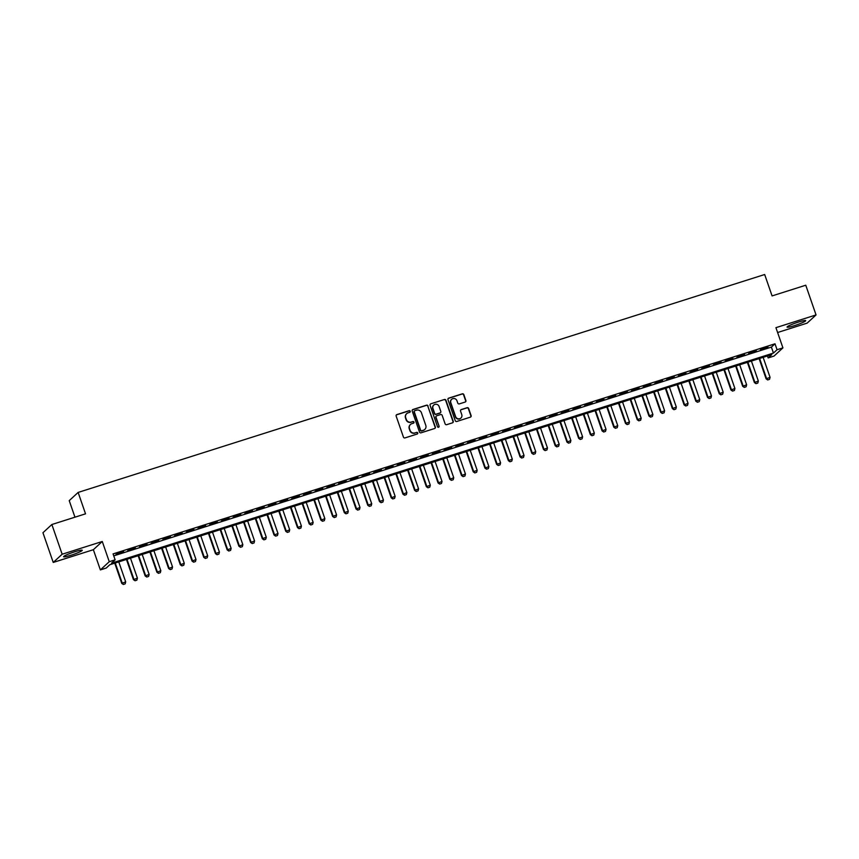 <?xml version="1.0" encoding="UTF-8"?>
<svg xmlns="http://www.w3.org/2000/svg" width="859" height="859" viewBox="0 0 859 859"><rect width="100%" height="100%" fill="white"/><g stroke="black" fill="none" stroke-linecap="round" stroke-linejoin="round"><path stroke-width="1.29" d="M410.215 411.257A0.87 0.838 47.3 0 0 409.131 410.699L396.912 414.575A1.246 1.203 47.3 0 0 396.16 416.11L403.44 437.102A1.246 1.203 47.3 0 0 404.986 437.907L417.206 434.031A0.87 0.838 47.3 0 0 417.732 432.957A0.87 0.838 47.3 0 0 416.647 432.399L415.058 432.904A3.973 3.833 47.3 0 1 410.087 430.338L409.485 428.587A3.973 3.833 47.3 0 1 411.869 423.68L413.447 423.186A0.87 0.838 47.3 0 0 413.974 422.113A0.87 0.838 47.3 0 0 412.889 421.544L411.311 422.048A3.973 3.833 47.3 0 1 406.328 419.482L405.727 417.732A3.973 3.833 47.3 0 1 408.111 412.835L409.7 412.331A0.87 0.838 47.3 0 0 410.215 411.257M409.872 412.256A0.87 0.838 47.3 0 0 408.884 410.924L396.675 414.8A1.246 1.203 47.3 0 0 396.364 414.951M417.388 433.956A0.87 0.838 47.3 0 0 416.4 432.614L415.058 432.904M413.63 423.1A0.87 0.838 47.3 0 0 412.642 421.769L411.311 422.048M798.247 322.136A9.868 1.052 160.9 0 0 787.048 327.096A9.868 1.052 160.9 0 0 794.489 325.604A9.868 1.052 160.9 0 0 805.688 320.643A9.868 1.052 160.9 0 0 798.247 322.136M74.797 551.768A9.868 1.052 160.9 0 0 63.598 556.729A9.868 1.052 160.9 0 0 71.039 555.225A9.868 1.052 160.9 0 0 82.249 550.275A9.868 1.052 160.9 0 0 74.797 551.768M465.138 402.055A1.246 1.203 47.3 0 0 465.879 400.519L463.839 394.625A1.246 1.203 47.3 0 0 462.292 393.83L448.72 398.136A1.246 1.203 47.3 0 0 447.969 399.66L455.238 420.663A1.246 1.203 47.3 0 0 456.795 421.468L470.367 417.152A1.246 1.203 47.3 0 0 471.108 415.627L468.649 408.508A1.246 1.203 47.3 0 0 467.092 407.703L461.283 409.55A1.246 1.203 47.3 0 0 460.542 411.085L461.766 414.607A3.318 3.211 47.3 0 1 460.939 418.032A3.318 3.211 47.3 0 1 455.614 416.561L450.825 402.742A3.318 3.211 47.3 0 1 451.651 399.328A3.318 3.211 47.3 0 1 456.977 400.788L457.772 403.096A1.246 1.203 47.3 0 0 459.329 403.891L465.138 402.055M777.062 349.731L782.925 347.874L774.013 356.077L768.15 357.935L771.769 354.606L109.834 564.717L106.215 568.046L100.363 569.904L109.265 561.7L115.127 559.832L111.52 563.16L773.454 353.06L777.062 349.731L775.001 343.793L113.066 553.894L115.127 559.832M51.862 524.516L62.149 554.227L53.237 562.441L42.95 532.73L51.862 524.516L85.535 513.832L78.137 492.432L764.671 274.515L772.08 295.915L805.763 285.22L816.05 314.931L775.924 327.666L782.925 347.874M53.237 562.441L93.363 549.706L102.275 541.492L62.149 554.227M102.275 541.492L109.265 561.7M428.072 405.985A1.246 1.203 47.3 0 0 426.526 405.18L412.954 409.485A1.246 1.203 47.3 0 0 412.213 411.021L419.482 432.013A1.246 1.203 47.3 0 0 421.028 432.818L434.6 428.512A1.246 1.203 47.3 0 0 435.352 426.977L427.836 406.2A1.246 1.203 47.3 0 0 426.279 405.405L412.717 409.711A1.246 1.203 47.3 0 0 412.406 409.861M430.831 403.805L444.404 399.499A1.246 1.203 47.3 0 1 445.961 400.305L453.23 421.297A1.246 1.203 47.3 0 1 452.489 422.832L446.68 424.679A1.246 1.203 47.3 0 1 445.123 423.874L442.17 415.359A1.246 1.203 47.3 0 0 440.624 414.553L436.769 415.777A1.246 1.203 47.3 0 0 436.018 417.313L439.089 426.182A0.87 0.838 47.3 0 1 438.874 427.073A0.87 0.838 47.3 0 1 437.478 426.687L430.091 405.341A1.246 1.203 47.3 0 1 430.831 403.805L444.404 399.499M777.599 332.519L807.138 323.134L816.05 314.931M123.621 551.596L115.997 554.388L123.621 551.596M135.335 547.881L127.712 550.662L135.335 547.881M147.05 544.166L139.426 546.947L147.05 544.166M158.775 540.44L151.141 543.232L158.775 540.44M170.49 536.725L162.856 539.506L170.49 536.725M182.205 533.01L174.57 535.791L182.205 533.01M193.919 529.284L186.285 532.075L193.919 529.284M205.634 525.568L198 528.349L205.634 525.568M217.348 521.853L209.714 524.634L217.348 521.853M229.063 518.127L221.429 520.919L229.063 518.127M240.778 514.412L233.154 517.193L240.778 514.412M252.492 510.697L244.869 513.478L252.492 510.697M264.207 506.971L256.583 509.763L264.207 506.971M275.932 503.256L268.298 506.037L275.932 503.256M287.647 499.541L280.013 502.322L287.647 499.541M299.362 495.815L291.727 498.607L299.362 495.815M311.076 492.1L303.442 494.881L311.076 492.1M322.791 488.384L315.156 491.165L322.791 488.384M334.505 484.659L326.871 487.45L334.505 484.659M346.22 480.943L338.586 483.724L346.22 480.943M357.935 477.228L350.311 480.009L357.935 477.228M369.649 473.502L362.026 476.294L369.649 473.502M381.375 469.787L373.74 472.568L381.375 469.787M393.089 466.072L385.455 468.853L393.089 466.072M404.804 462.346L397.169 465.138L404.804 462.346M416.518 458.631L408.884 461.412L416.518 458.631M428.233 454.916L420.599 457.697L428.233 454.916M439.948 451.19L432.313 453.981L439.948 451.19M451.662 447.475L444.028 450.256L451.662 447.475M463.377 443.759L455.742 446.54L463.377 443.759M475.091 440.033L467.468 442.825L475.091 440.033M486.806 436.318L479.182 439.099L486.806 436.318M498.531 432.603L490.897 435.384L498.531 432.603M510.246 428.877L502.612 431.669L510.246 428.877M521.961 425.162L514.326 427.954L521.961 425.162M533.675 421.447L526.041 424.228L533.675 421.447M545.39 417.721L537.755 420.513L545.39 417.721M557.104 414.006L549.47 416.798L557.104 414.006M568.819 410.291L561.185 413.072L568.819 410.291M580.534 406.565L572.899 409.356L580.534 406.565M592.248 402.85L584.625 405.641L592.248 402.85M603.963 399.134L596.339 401.915L603.963 399.134M615.688 395.408L608.054 398.2L615.688 395.408M627.403 391.693L619.769 394.485L627.403 391.693M639.117 387.978L631.483 390.759L639.117 387.978M650.832 384.252L643.198 387.044L650.832 384.252M662.547 380.537L654.912 383.329L662.547 380.537M674.261 376.822L666.627 379.603L674.261 376.822M685.976 373.096L678.342 375.888L685.976 373.096M697.691 369.381L690.067 372.172L697.691 369.381M709.405 365.666L701.782 368.447L709.405 365.666M721.12 361.94L713.496 364.731L721.12 361.94M732.845 358.224L725.211 361.016L732.845 358.224M744.56 354.509L736.925 357.29L744.56 354.509M756.274 350.783L748.64 353.575L756.274 350.783M113.753 555.859L771.393 347.111L775.001 343.793M760.355 349.86L767.989 347.068L760.355 349.86M78.137 492.432L69.225 500.647L74.958 517.182M767.474 355.97L768.15 357.935M93.363 549.706L100.363 569.904M771.393 347.111L773.454 353.06M406.597 413.759A3.973 3.833 47.3 0 0 405.491 417.957L405.727 417.732M411.064 422.274A3.973 3.833 47.3 0 1 406.092 419.707L405.491 417.957M410.355 424.604A3.973 3.833 47.3 0 0 409.238 428.802L409.485 428.587M414.822 433.119A3.973 3.833 47.3 0 1 409.85 430.552L409.238 428.802M434.912 428.362A1.246 1.203 47.3 0 0 435.105 427.202L427.836 406.2M414.779 410.72A0.87 0.838 47.3 0 0 414.263 411.794L420.642 430.219A0.87 0.838 47.3 0 0 421.737 430.778L423.401 430.252A3.973 3.833 47.3 0 0 425.785 425.355L421.425 412.749A3.973 3.833 47.3 0 0 416.454 410.183L414.779 410.72M414.371 411.021A0.87 0.838 47.3 0 0 414.017 412.009L414.263 411.794M424.679 429.554A3.973 3.833 47.3 0 1 423.154 430.477L421.49 431.003A0.87 0.838 47.3 0 1 420.405 430.445L414.017 412.009M452.79 422.682A1.246 1.203 47.3 0 0 452.994 421.522L445.714 400.53A1.246 1.203 47.3 0 0 444.167 399.725M436.222 416.153A1.246 1.203 47.3 0 0 435.781 417.538L439.089 426.182M438.745 427.17A0.87 0.838 47.3 0 0 438.852 426.397M439.11 406.522A3.318 3.211 47.3 0 0 433.784 405.061A3.318 3.211 47.3 0 0 432.957 408.476L434.643 413.351A1.246 1.203 47.3 0 0 436.2 414.145L440.055 412.921A1.246 1.203 47.3 0 0 440.796 411.397L439.11 406.522M433.666 405.169A3.318 3.211 47.3 0 0 432.721 408.701L432.957 408.476M440.366 412.771A1.246 1.203 47.3 0 1 439.819 413.147L435.964 414.371A1.246 1.203 47.3 0 1 434.407 413.566L432.721 408.701M451.533 399.435A3.318 3.211 47.3 0 0 450.588 402.968L450.825 402.742M460.811 418.14A3.318 3.211 47.3 0 1 455.367 416.787L450.588 402.968M470.678 417.002A1.246 1.203 47.3 0 0 470.872 415.853L468.413 408.734A1.246 1.203 47.3 0 0 466.856 407.928L461.047 409.775A1.246 1.203 47.3 0 0 460.735 409.926M465.449 401.905A1.246 1.203 47.3 0 0 465.642 400.745L463.602 394.85A1.246 1.203 47.3 0 0 462.045 394.045L448.473 398.351A1.246 1.203 47.3 0 0 448.173 398.512M114.741 563.16L121.742 583.379L125.693 581.865L118.767 561.883M123.342 584.485L125.167 583.852L123.342 584.485L121.742 583.379M115.256 562.999L122.182 582.982L123.406 584.41M125.693 581.865L125.167 583.852M126.456 559.434L133.456 579.664L137.408 578.15L130.482 558.157M135.056 580.759L136.882 580.136L135.056 580.759L133.456 579.664M126.971 559.273L133.897 579.267L135.131 580.695M137.408 578.15L136.882 580.136M138.17 555.719L145.171 575.938L149.122 574.424L142.207 554.442M146.771 577.044L148.596 576.421L146.771 577.044L145.171 575.938M138.686 555.558L145.611 575.541L146.846 576.98M149.122 574.424L148.596 576.421M149.885 552.004L156.896 572.223L160.837 570.709L153.922 550.726M158.486 573.329L160.311 572.695L158.486 573.329L156.896 572.223M150.4 551.843L157.326 571.826L158.561 573.254M160.837 570.709L160.311 572.695M161.599 548.289L168.611 568.508L172.552 566.994L165.637 547M170.2 569.603L172.025 568.98L170.2 569.603L168.611 568.508M162.115 548.117L169.04 568.11L170.275 569.538M172.552 566.994L172.025 568.98M173.325 544.563L180.326 564.793L184.266 563.268L177.351 543.285M181.915 565.888L183.751 565.265L181.915 565.888L180.326 564.793M173.84 544.402L180.755 564.384L181.99 565.823M184.266 563.268L183.751 565.265M185.039 540.848L192.04 561.067L195.992 559.553L189.066 539.57M193.629 562.173L195.465 561.539L193.629 562.173L192.04 561.067M185.555 540.687L192.47 560.669L193.704 562.097M195.992 559.553L195.465 561.539M196.754 537.133L203.755 557.351L207.706 555.837L200.781 535.844M205.344 558.447L207.18 557.824L205.344 558.447L203.755 557.351M197.269 536.961L204.184 556.954L205.419 558.382M207.706 555.837L207.18 557.824M208.469 533.407L215.469 553.636L219.421 552.112L212.495 532.129M217.069 554.731L218.895 554.109L217.069 554.731L215.469 553.636M208.984 533.246L215.899 553.228L217.134 554.667M219.421 552.112L218.895 554.109M220.183 529.692L227.184 549.91L231.135 548.396L224.21 528.414M228.784 551.016L230.609 550.383L228.784 551.016L227.184 549.91M220.699 529.531L227.614 549.513L228.848 550.941M231.135 548.396L230.609 550.383M231.898 525.976L238.899 546.195L242.85 544.681L235.924 524.688M240.499 547.29L242.324 546.668L240.499 547.29L238.899 546.195M232.413 525.805L239.339 545.798L240.563 547.226M242.85 544.681L242.324 546.668M243.612 522.251L250.613 542.48L254.565 540.955L247.639 520.973M252.213 543.575L254.039 542.952L252.213 543.575L250.613 542.48M244.128 522.089L251.053 542.072L252.288 543.511M254.565 540.955L254.039 542.952M255.327 518.535L262.328 538.754L266.279 537.24L259.364 517.258M263.928 539.86L265.753 539.227L263.928 539.86L262.328 538.754M255.842 518.374L262.768 538.357L264.003 539.785M266.279 537.24L265.753 539.227M267.042 514.82L274.053 535.039L277.994 533.525L271.079 513.532M275.642 536.134L277.468 535.511L275.642 536.134L274.053 535.039M267.557 514.648L274.483 534.642L275.718 536.07M277.994 533.525L277.468 535.511M278.756 511.094L285.768 531.324L289.708 529.799L282.794 509.817M287.357 532.419L289.182 531.796L287.357 532.419L285.768 531.324M279.272 510.933L286.197 530.916L287.432 532.355M289.708 529.799L289.182 531.796M290.482 507.379L297.482 527.598L301.423 526.084L294.508 506.101M299.072 528.704L300.908 528.07L299.072 528.704L297.482 527.598M290.997 507.218L297.912 527.201L299.147 528.629M301.423 526.084L300.908 528.07M302.196 503.664L309.197 523.883L313.148 522.369L306.223 502.375M310.786 524.978L312.622 524.355L310.786 524.978L309.197 523.883M302.712 503.492L309.627 523.485L310.861 524.913M313.148 522.369L312.622 524.355M313.911 499.938L320.912 520.167L324.863 518.643L317.937 498.66M322.501 521.263L324.337 520.64L322.501 521.263L320.912 520.167M314.426 499.777L321.341 519.759L322.576 521.198M324.863 518.643L324.337 520.64M325.625 496.223L332.626 516.442L336.578 514.928L329.652 494.945M334.226 517.548L336.052 516.925L334.226 517.548L332.626 516.442M326.141 496.062L333.056 516.044L334.291 517.472M336.578 514.928L336.052 516.925M337.34 492.508L344.341 512.726L348.292 511.212L341.367 491.219M345.941 513.822L347.766 513.199L345.941 513.822L344.341 512.726M337.855 492.336L344.77 512.329L346.005 513.757M348.292 511.212L347.766 513.199M349.055 488.782L356.055 509.011L360.007 507.497L353.081 487.504M357.655 510.106L359.481 509.484L357.655 510.106L356.055 509.011M349.57 488.621L356.496 508.603L357.72 510.042M360.007 507.497L359.481 509.484M360.769 485.067L367.77 505.285L371.722 503.771L364.796 483.789M369.37 506.391L371.195 505.768L369.37 506.391L367.77 505.285M361.285 484.906L368.21 504.888L369.445 506.316M371.722 503.771L371.195 505.768M372.484 481.351L379.485 501.57L383.436 500.056L376.521 480.063M381.085 502.665L382.91 502.043L381.085 502.665L379.485 501.57M372.999 481.18L379.925 501.173L381.16 502.601M383.436 500.056L382.91 502.043M384.198 477.625L391.21 497.855L395.151 496.341L388.236 476.348M392.799 498.95L394.625 498.327L392.799 498.95L391.21 497.855M384.714 477.464L391.64 497.447L392.874 498.886M395.151 496.341L394.625 498.327M395.913 473.91L402.925 494.129L406.865 492.615L399.95 472.633M404.514 495.235L406.339 494.612L404.514 495.235L402.925 494.129M396.428 473.749L403.354 493.732L404.589 495.16M406.865 492.615L406.339 494.612M407.638 470.195L414.639 490.414L418.58 488.9L411.665 468.907M416.228 491.509L418.065 490.886L416.228 491.509L414.639 490.414M408.154 470.023L415.069 490.017L416.304 491.445M418.58 488.9L418.065 490.886M419.353 466.469L426.354 486.699L430.305 485.185L423.38 465.191M427.943 487.794L429.779 487.171L427.943 487.794L426.354 486.699M419.868 466.308L426.783 486.291L428.018 487.729M430.305 485.185L429.779 487.171M431.068 462.754L438.069 482.973L442.02 481.459L435.094 461.476M439.658 484.079L441.494 483.456L439.658 484.079L438.069 482.973M431.583 462.593L438.498 482.575L439.733 484.014M442.02 481.459L441.494 483.456M442.782 459.039L449.783 479.258L453.735 477.744L446.809 457.761M451.383 480.353L453.208 479.73L451.383 480.353L449.783 479.258M443.298 458.867L450.213 478.86L451.447 480.288M453.735 477.744L453.208 479.73M454.497 455.313L461.498 475.542L465.449 474.028L458.523 454.035M463.098 476.638L464.923 476.015L463.098 476.638L461.498 475.542M455.012 455.152L461.927 475.134L463.162 476.573M465.449 474.028L464.923 476.015M466.212 451.598L473.212 471.816L477.164 470.303L470.238 450.32M474.812 472.922L476.638 472.3L474.812 472.922L473.212 471.816M466.727 451.437L473.653 471.419L474.877 472.858M477.164 470.303L476.638 472.3M477.926 447.883L484.927 468.101L488.878 466.587L481.953 446.605M486.527 469.197L488.352 468.574L486.527 469.197L484.927 468.101M478.442 447.711L485.367 467.704L486.602 469.132M488.878 466.587L488.352 468.574M489.641 444.157L496.642 464.386L500.593 462.872L493.678 442.879M498.241 465.481L500.067 464.859L498.241 465.481L496.642 464.386M490.156 443.996L497.082 463.978L498.317 465.417M500.593 462.872L500.067 464.859M501.355 440.442L508.367 460.66L512.308 459.146L505.393 439.164M509.956 461.766L511.781 461.143L509.956 461.766L508.367 460.66M501.871 440.28L508.796 460.263L510.031 461.702M512.308 459.146L511.781 461.143M513.07 436.726L520.082 456.945L524.022 455.431L517.107 435.449M521.671 458.04L523.507 457.418L521.671 458.04L520.082 456.945M513.585 436.555L520.511 456.548L521.746 457.976M524.022 455.431L523.507 457.418M524.795 433L531.796 453.23L535.737 451.716L528.822 431.723M533.385 454.325L535.221 453.702L533.385 454.325L531.796 453.23M525.311 432.839L532.226 452.822L533.46 454.261M535.737 451.716L535.221 453.702M536.51 429.285L543.511 449.504L547.462 447.99L540.536 428.007M545.1 450.61L546.936 449.987L545.1 450.61L543.511 449.504M537.025 429.124L543.94 449.107L545.175 450.546M547.462 447.99L546.936 449.987M548.225 425.57L555.225 445.789L559.177 444.275L552.251 424.292M556.815 446.884L558.651 446.261L556.815 446.884L555.225 445.789M548.74 425.398L555.655 445.392L556.89 446.82M559.177 444.275L558.651 446.261M559.939 421.844L566.94 442.074L570.891 440.56L563.966 420.566M568.54 443.169L570.365 442.546L568.54 443.169L566.94 442.074M560.455 421.683L567.37 441.666L568.604 443.104M570.891 440.56L570.365 442.546M571.654 418.129L578.655 438.348L582.606 436.834L575.68 416.851M580.255 439.454L582.08 438.831L580.255 439.454L578.655 438.348M572.169 417.968L579.084 437.95L580.319 439.389M582.606 436.834L582.08 438.831M583.368 414.414L590.369 434.633L594.321 433.119L587.395 413.136M591.969 435.728L593.794 435.105L591.969 435.728L590.369 434.633M583.884 414.242L590.809 434.235L592.034 435.663M594.321 433.119L593.794 435.105M595.083 410.688L602.084 430.917L606.035 429.403L599.11 409.41M603.684 432.013L605.509 431.39L603.684 432.013L602.084 430.917M595.598 410.527L602.524 430.52L603.759 431.948M606.035 429.403L605.509 431.39M606.798 406.973L613.798 427.191L617.75 425.677L610.835 405.695M615.398 428.297L617.224 427.675L615.398 428.297L613.798 427.191M607.313 406.812L614.239 426.794L615.474 428.233M617.75 425.677L617.224 427.675M618.512 403.258L625.524 423.476L629.464 421.962L622.55 401.98M627.113 424.571L628.938 423.949L627.113 424.571L625.524 423.476M619.028 403.086L625.953 423.079L627.188 424.507M629.464 421.962L628.938 423.949M630.227 399.532L637.238 419.761L641.179 418.247L634.264 398.254M638.828 420.856L640.664 420.234L638.828 420.856L637.238 419.761M630.742 399.371L637.668 419.364L638.903 420.792M641.179 418.247L640.664 420.234M641.952 395.816L648.953 416.035L652.894 414.521L645.979 394.539M650.542 417.141L652.378 416.518L650.542 417.141L648.953 416.035M642.468 395.655L649.383 415.638L650.617 417.077M652.894 414.521L652.378 416.518M653.667 392.101L660.668 412.32L664.619 410.806L657.693 390.824M662.257 413.415L664.093 412.792L662.257 413.415L660.668 412.32M654.182 391.929L661.097 411.923L662.332 413.351M664.619 410.806L664.093 412.792M665.381 388.375L672.382 408.605L676.334 407.091L669.408 387.098M673.971 409.7L675.808 409.077L673.971 409.7L672.382 408.605M665.897 388.214L672.812 408.208L674.047 409.636M676.334 407.091L675.808 409.077M677.096 384.66L684.097 404.879L688.048 403.365L681.123 383.382M685.697 405.985L687.522 405.362L685.697 405.985L684.097 404.879M677.611 384.499L684.526 404.482L685.761 405.92M688.048 403.365L687.522 405.362M688.811 380.945L695.811 401.164L699.763 399.65L692.837 379.667M697.411 402.259L699.237 401.636L697.411 402.259L695.811 401.164M689.326 380.784L696.252 400.766L697.476 402.195M699.763 399.65L699.237 401.636M700.525 377.219L707.526 397.449L711.477 395.935L704.552 375.941M709.126 398.544L710.951 397.921L709.126 398.544L707.526 397.449M701.041 377.058L707.966 397.051L709.19 398.479M711.477 395.935L710.951 397.921M712.24 373.504L719.241 393.723L723.192 392.209L716.266 372.226M720.841 394.829L722.666 394.206L720.841 394.829L719.241 393.723M712.755 373.343L719.681 393.325L720.916 394.764M723.192 392.209L722.666 394.206M723.954 369.789L730.955 390.007L734.907 388.493L727.992 368.511M732.555 391.113L734.381 390.48L732.555 391.113L730.955 390.007M724.47 369.628L731.396 389.61L732.63 391.038M734.907 388.493L734.381 390.48M735.669 366.063L742.681 386.292L746.621 384.778L739.706 364.785M744.27 387.388L746.095 386.765L744.27 387.388L742.681 386.292M736.184 365.902L743.11 385.895L744.345 387.323M746.621 384.778L746.095 386.765M747.384 362.348L754.395 382.566L758.336 381.052L751.421 361.07M755.984 383.672L757.821 383.05L755.984 383.672L754.395 382.566M747.899 362.187L754.825 382.169L756.06 383.608M758.336 381.052L757.821 383.05M759.109 358.632L766.11 378.851L770.051 377.337L763.136 357.355M767.699 379.957L769.535 379.324L767.699 379.957L766.11 378.851M759.624 358.471L766.539 378.454L767.774 379.882M770.051 377.337L769.535 379.324"/></g></svg>
